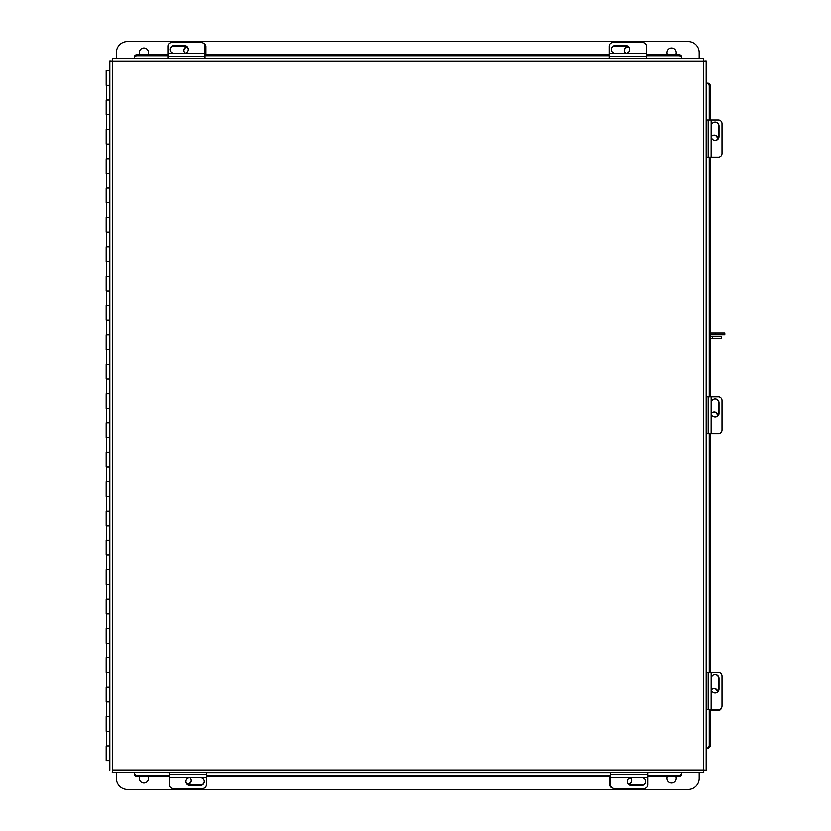 <?xml version="1.0" encoding="UTF-8"?>
<svg xmlns="http://www.w3.org/2000/svg" width="831" height="831" viewBox="0 0 831 831"><rect width="100%" height="100%" fill="white"/><g stroke="black" fill="none" stroke-linecap="round" stroke-linejoin="round"><path stroke-width="1.25" d="M109.837 85.364L106.191 85.364L106.191 70.687L109.837 70.687M109.837 100.042L106.191 100.042L106.191 114.72L109.837 114.72M109.837 129.407L106.191 129.407L106.191 144.085L109.837 144.085M109.837 158.763L106.191 158.763L106.191 173.44L109.837 173.44M109.837 188.118L106.191 188.118L106.191 202.795L109.837 202.795M109.837 217.473L106.191 217.473L106.191 232.15L109.837 232.15M109.837 246.828L106.191 246.828L106.191 261.516L109.837 261.516M109.837 276.193L106.191 276.193L106.191 290.871L109.837 290.871M109.837 305.548L106.191 305.548L106.191 320.226L109.837 320.226M109.837 334.903L106.191 334.903L106.191 349.581L109.837 349.581M109.837 364.258L106.191 364.258L106.191 378.936L109.837 378.936M109.837 393.624L106.191 393.624L106.191 408.301L109.837 408.301M109.837 422.979L106.191 422.979L106.191 437.657L109.837 437.657M109.837 452.334L106.191 452.334L106.191 467.012L109.837 467.012M109.837 481.689L106.191 481.689L106.191 496.367L109.837 496.367M109.837 511.055L106.191 511.055L106.191 525.732L109.837 525.732M109.837 540.41L106.191 540.41L106.191 555.087L109.837 555.087M109.837 569.765L106.191 569.765L106.191 584.442L109.837 584.442M109.837 599.12L106.191 599.12L106.191 613.797L109.837 613.797M109.837 628.475L106.191 628.475L106.191 643.163L109.837 643.163M109.837 657.84L106.191 657.84L106.191 672.518L109.837 672.518M109.837 687.195L106.191 687.195L106.191 701.873L109.837 701.873M109.837 716.551L106.191 716.551L106.191 731.228L109.837 731.228M109.837 760.594L106.191 760.594L106.191 745.906L109.837 745.906M703.764 58.762L703.587 61.338L703.764 58.762L112.237 58.762L112.414 61.338L112.237 58.762M706.163 770.119L703.587 769.942L706.163 770.119L706.163 61.162L703.587 61.338L706.163 61.162M707.659 83.183L706.163 83.183L706.163 120.007L718.379 120.007A3.667 3.625 90 0 1 722.004 123.674L722.004 153.475A3.667 3.625 90 0 1 718.379 157.142L706.163 157.142L706.163 396.709L718.379 396.709A3.667 3.625 90 0 1 722.004 400.376L722.004 430.178A3.667 3.625 90 0 1 718.379 433.844L706.163 433.844L706.163 672.508L718.379 672.508A3.667 3.625 90 0 1 722.004 676.185L722.004 705.976A3.667 3.625 90 0 1 718.379 709.653L706.163 709.653L706.163 748.097L707.659 748.097M112.237 772.518L112.414 769.942L112.237 772.518L703.764 772.518L703.587 769.942L703.764 772.518M112.414 769.942L703.587 769.942L703.587 61.338L112.414 61.338L112.414 769.942M109.837 61.162L112.414 61.338L109.837 61.162L109.837 770.119M647.65 772.913L681.742 772.518M681.742 774.004L681.742 774.139A2.94 2.545 180 0 1 678.802 776.673L647.65 776.673M134.258 772.518L169.244 772.913M681.742 772.913L681.742 773.038A2.94 2.545 -0 0 1 678.802 775.583L647.65 775.583M134.258 774.139L134.258 773.038A2.94 2.545 -0 0 0 137.188 775.583L137.188 776.673A2.94 2.545 180 0 1 134.258 774.139M610.515 776.673L206.389 776.673M169.244 776.673L137.188 776.673M610.515 775.583L206.389 775.583M169.244 775.583L137.188 775.583M710.328 709.653L710.328 745.158A2.94 2.545 90 0 1 707.783 748.097L706.558 748.097L706.558 709.653M706.558 120.007L706.558 83.183L707.783 83.183A2.94 2.545 90 0 1 710.328 86.112L710.328 120.007M710.328 157.142L710.328 396.709M710.328 433.844L710.328 672.508M706.682 748.097A2.94 2.545 -90 0 0 709.227 745.158L710.328 745.158M710.328 86.112L709.227 86.112L709.227 120.007M709.227 157.142L709.227 396.709M709.227 433.844L709.227 672.508M709.227 709.653L709.227 745.158M709.227 86.112A2.94 2.545 -90 0 0 706.682 83.183M134.258 57.266L134.258 58.762M681.742 58.762L681.742 57.266M646.31 54.597L678.802 54.597A2.94 2.545 0 0 1 681.742 57.142L681.742 58.367L646.31 58.367M167.904 58.367L134.258 58.367L134.258 57.142A2.94 2.545 0 0 1 137.188 54.597L167.904 54.597M205.039 54.597L609.175 54.597M681.742 58.232A2.94 2.545 180 0 0 678.802 55.698L678.802 54.597M137.188 54.597L137.188 55.698L167.904 55.698M205.039 55.698L609.175 55.698M646.31 55.698L678.802 55.698M137.188 55.698A2.94 2.545 180 0 0 134.258 58.232M717.859 415.635A3.667 3.625 90 0 0 711.315 413.329M714.006 411.833A3.667 3.625 -90 0 1 717.319 416.217M717.859 138.933A3.667 3.625 90 0 0 711.315 136.627M714.006 135.131A3.667 3.625 -90 0 1 717.319 139.504M628.091 46.702A3.667 3.625 0 0 0 625.785 53.246M624.299 50.556A3.667 3.625 180 0 1 628.672 47.242M609.175 58.762L609.175 46.183A3.667 3.625 0 0 1 612.842 42.558L642.633 42.558A3.667 3.625 0 0 1 646.31 46.183L646.31 58.762M611.263 49.569A3.885 3.843 180 0 1 615.148 45.902L625.712 45.902A3.885 3.843 180 0 1 629.597 49.569M625.712 53.246A3.885 3.843 0 0 0 629.607 49.403A3.885 3.843 0 0 0 625.712 45.56L615.148 45.56A3.885 3.843 0 0 0 611.252 49.403A3.885 3.843 0 0 0 615.148 53.246L625.712 53.246M646.31 53.444L609.175 53.413L646.31 53.444M714.992 122.095A3.885 3.843 -90 0 1 718.659 125.98L718.659 136.554A3.885 3.843 -90 0 1 714.992 140.439M711.315 136.554A3.885 3.843 90 0 0 715.159 140.439A3.885 3.843 90 0 0 719.002 136.554L719.002 125.98A3.885 3.843 90 0 0 715.159 122.095A3.885 3.843 90 0 0 711.315 125.98L711.315 136.554M711.149 120.007L711.128 157.142L711.149 120.007M714.992 398.797A3.885 3.843 -90 0 1 718.659 402.692L718.659 413.256A3.885 3.843 -90 0 1 714.992 417.141M711.315 413.256A3.885 3.843 90 0 0 715.159 417.141A3.885 3.843 90 0 0 719.002 413.256L719.002 402.692A3.885 3.843 90 0 0 715.159 398.797A3.885 3.843 90 0 0 711.315 402.692L711.315 413.256M711.149 396.709L711.128 433.844L711.149 396.709M203.117 42.994A3.667 3.625 -0 0 1 205.943 46.526L205.943 54.597M183.931 50.556A3.667 3.625 180 0 1 187.349 47.18M186.902 46.765A3.667 3.625 -0 0 0 185.303 53.153M721.568 707.732A3.667 3.625 90 0 1 718.036 710.547L710.328 710.547M714.006 688.546A3.667 3.625 -90 0 1 717.382 691.963M717.797 691.517A3.667 3.625 90 0 0 711.409 689.907M187.463 784.298A3.667 3.625 180 0 0 189.769 777.754M191.255 780.444A3.667 3.625 0 0 1 186.882 783.758M612.437 788.006A3.667 3.625 180 0 1 609.611 784.474L609.611 776.673M631.622 780.444A3.667 3.625 -0 0 1 628.205 783.82M628.652 784.235A3.667 3.625 180 0 0 630.251 777.847M167.904 58.762L167.904 46.183A3.667 3.625 -0 0 1 171.57 42.558L201.372 42.558A3.667 3.625 -0 0 1 205.039 46.183L205.039 58.762M169.991 49.569A3.885 3.843 180 0 1 173.887 45.902L184.451 45.902A3.885 3.843 180 0 1 188.336 49.569M184.451 53.246A3.885 3.843 -0 0 0 188.336 49.403A3.885 3.843 -0 0 0 184.451 45.56L173.887 45.56A3.885 3.843 -0 0 0 169.991 49.403A3.885 3.843 -0 0 0 173.887 53.246L184.451 53.246M205.039 53.444L167.904 53.413L205.039 53.444M714.992 674.606A3.885 3.843 -90 0 1 718.659 678.491L718.659 689.055A3.885 3.843 -90 0 1 714.992 692.94M711.315 689.055A3.885 3.843 90 0 0 715.159 692.95A3.885 3.843 90 0 0 719.002 689.055L719.002 678.491A3.885 3.843 90 0 0 715.159 674.595A3.885 3.843 90 0 0 711.315 678.491L711.315 689.055M711.149 672.508L711.128 709.653L711.149 672.508M206.389 772.518L206.389 784.817A3.667 3.625 180 0 1 202.712 788.442L172.921 788.442A3.667 3.625 180 0 1 169.244 784.817L169.244 772.518M204.291 781.431A3.885 3.843 0 0 1 200.406 785.098L189.842 785.098A3.885 3.843 0 0 1 185.957 781.431M189.842 777.754A3.885 3.843 180 0 0 185.947 781.597A3.885 3.843 180 0 0 189.842 785.44L200.406 785.44A3.885 3.843 180 0 0 204.301 781.597A3.885 3.843 180 0 0 200.406 777.754L189.842 777.754M169.244 777.556L206.389 777.587L169.244 777.556M647.65 772.518L647.65 784.817A3.667 3.625 180 0 1 643.983 788.442L614.182 788.442A3.667 3.625 180 0 1 610.515 784.817L610.515 772.518M645.562 781.431A3.885 3.843 -0 0 1 641.677 785.098L631.103 785.098A3.885 3.843 -0 0 1 627.218 781.431M631.103 777.754A3.885 3.843 180 0 0 627.218 781.597A3.885 3.843 180 0 0 631.103 785.44L641.677 785.44A3.885 3.843 180 0 0 645.562 781.597A3.885 3.843 180 0 0 641.677 777.754L631.103 777.754M610.515 777.556L647.65 777.587L610.515 777.556M139.816 54.597A4.581 4.581 0 0 1 143.919 47.98A4.581 4.581 0 0 1 148.022 54.597M667.532 54.597A4.581 4.581 0 0 1 671.635 47.98A4.581 4.581 0 0 1 675.738 54.597M116.392 58.762L116.392 52.561A11.011 11.011 0 0 1 127.403 41.55L688.151 41.55A11.011 11.011 0 0 1 699.162 52.561L699.162 58.762M675.863 776.673A4.581 4.581 0 0 1 671.635 783.02A4.581 4.581 0 0 1 667.407 776.673M148.147 776.673A4.581 4.581 0 0 1 143.919 783.02A4.581 4.581 0 0 1 139.691 776.673M699.162 772.518L699.162 778.439A11.011 11.011 0 0 1 688.151 789.45L127.403 789.45A11.011 11.011 0 0 1 116.392 778.439L116.392 772.518M715.564 334.841L715.564 333.075L724.809 333.075L724.809 334.841L710.328 334.841M715.564 333.075L710.328 333.075M712.447 338.435L712.447 336.68L721.547 336.68L721.547 338.435L710.328 338.435M712.447 336.68L710.328 336.68M206.389 772.913L610.515 772.913M678.802 776.673L678.802 775.583M706.558 672.508L706.558 433.844M706.558 396.709L706.558 157.142M609.175 58.367L205.039 58.367M609.175 56.394L646.31 56.394M708.168 120.007L708.168 157.142M708.168 396.709L708.168 433.844M167.904 56.394L205.039 56.394M708.168 672.508L708.168 709.653M206.389 774.606L169.244 774.606M647.65 774.606L610.515 774.606M106.524 100.042L106.524 85.364M106.524 129.407L106.524 114.72M106.524 158.763L106.524 144.085M106.524 188.118L106.524 173.44M106.524 217.473L106.524 202.795M106.524 246.828L106.524 232.15M106.524 276.193L106.524 261.516M106.524 305.548L106.524 290.871M106.524 334.903L106.524 320.226M106.524 364.258L106.524 349.581M106.524 393.624L106.524 378.936M106.524 422.979L106.524 408.301M106.524 452.334L106.524 437.657M106.524 481.689L106.524 467.012M106.524 511.055L106.524 496.367M106.524 540.41L106.524 525.732M106.524 569.765L106.524 555.087M106.524 599.12L106.524 584.442M106.524 628.475L106.524 613.797M106.524 657.84L106.524 643.163M106.524 687.195L106.524 672.518M106.524 716.551L106.524 701.873M106.524 745.906L106.524 731.228"/></g></svg>
